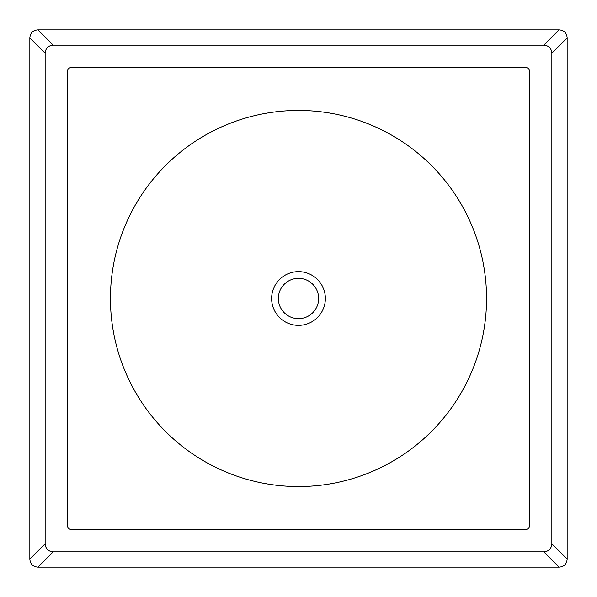<?xml version="1.0" encoding="UTF-8"?>
<svg xmlns="http://www.w3.org/2000/svg" width="597" height="597" viewBox="0 0 597 597"><rect width="100%" height="100%" fill="white"/><g stroke="black" fill="none" stroke-linecap="round" stroke-linejoin="round"><path stroke-width="0.9" d="M278.351 298.5A20.149 20.149 0 0 0 298.5 318.649A20.149 20.149 0 0 0 318.649 298.5A20.149 20.149 0 0 0 298.5 278.351A20.149 20.149 0 0 0 278.351 298.5M298.5 325.365A26.865 26.865 0 0 0 325.365 298.5A26.865 26.865 0 0 0 298.5 271.635A26.865 26.865 0 0 0 271.635 298.5A26.865 26.865 0 0 0 298.5 325.365M298.5 486.555A188.055 188.055 0 0 0 486.555 298.5A188.055 188.055 0 0 0 298.5 110.445A188.055 188.055 0 0 0 110.445 298.5A188.055 188.055 0 0 0 298.5 486.555M67.461 71.491L67.461 525.509A4.03 4.03 0 0 0 71.491 529.539L525.509 529.539A4.03 4.03 0 0 0 529.539 525.509L529.539 71.491A4.03 4.03 0 0 0 525.509 67.461L71.491 67.461A4.03 4.03 0 0 0 67.461 71.491M37.902 29.85L559.098 29.85C564.068 30.26 566.754 32.947 567.15 37.902L567.15 559.098C566.74 564.068 564.053 566.754 559.098 567.15L37.902 567.15C32.932 566.74 30.246 564.053 29.85 559.098L29.85 37.902C30.26 32.932 32.947 30.246 37.902 29.85L53.193 45.141C48.267 45.581 45.581 48.267 45.141 53.193L45.141 543.807C45.581 548.733 48.267 551.419 53.193 551.859L543.807 551.859C548.733 551.419 551.419 548.733 551.859 543.807L551.859 53.193C551.419 48.267 548.733 45.581 543.807 45.141L53.193 45.141M29.85 37.902L45.141 53.193M29.85 559.098L45.141 543.807M37.902 567.15L53.193 551.859M559.098 567.15L543.807 551.859M567.15 559.098L551.859 543.807M567.15 37.902L551.859 53.193M559.098 29.85L543.807 45.141"/></g></svg>
